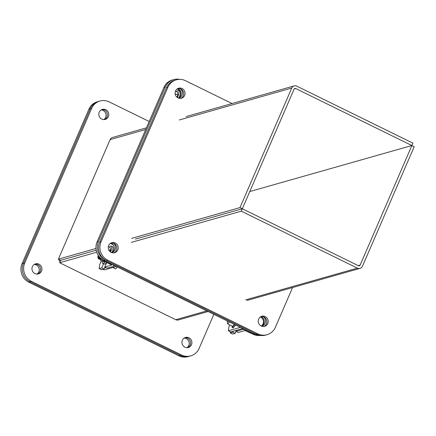 <?xml version="1.0" encoding="UTF-8"?>
<svg xmlns="http://www.w3.org/2000/svg" width="436" height="436" viewBox="0 0 436 436"><rect width="100%" height="100%" fill="white"/><g stroke="black" fill="none" stroke-linecap="round" stroke-linejoin="round"><path stroke-width="0.65" d="M113.256 243.13A5.216 4.97 -105.8 0 1 111.632 252.58M110.967 243.016A5.216 4.97 -105.8 0 1 111.529 252.537M180.106 88.661A5.216 4.97 -105.8 0 1 178.477 98.111M177.812 88.541A5.216 4.97 -105.8 0 1 178.373 98.067M263.251 316.732A5.216 4.97 -105.8 0 1 261.622 326.183M261.284 316.759A5.216 4.97 -105.8 0 1 261.518 326.139A5.216 4.97 74.2 0 0 260.957 316.618A5.216 4.97 -105.8 0 1 261.284 316.759M235.881 331.338L238.22 332.483L245.005 330.553L253.049 334.199L255.185 333.595A13.919 13.265 -105.8 0 1 255.185 333.595L105.196 259.992A13.919 13.265 -105.8 0 1 98.454 241.495L165.299 87.026A13.919 13.265 -105.8 0 1 173.659 79.603L172.302 79.99A13.919 13.265 74.2 0 0 163.941 87.413L97.097 241.882A13.919 13.265 74.2 0 0 103.839 260.374L253.834 333.976A13.919 13.265 74.2 0 0 259.752 335.328A13.919 13.265 -105.8 0 1 253.834 333.976L247.343 330.793A4.011 0.79 23.4 0 0 242.672 329.409L235.881 331.338L236.312 330.352M173.659 79.603A13.919 13.265 -105.8 0 1 179.578 79.357M111.905 243.511A5.216 4.97 74.2 0 0 110.515 243.272M113.747 245.697A5.216 4.97 74.2 0 0 110.161 243.528M178.749 89.042A5.216 4.97 74.2 0 0 177.359 88.802M180.591 91.228A5.216 4.97 74.2 0 0 177.011 89.053M106.782 262.423L104.798 267.012L107.136 268.156L113.921 266.227A4.011 0.79 23.4 0 0 114.101 266.102A4.011 0.79 23.4 0 0 111.589 264.178L105.103 260.995L104.324 261.219L111.638 264.968M104.084 269.023L101.752 267.878L99.201 268.598L101.539 269.748L104.084 269.023L104.929 267.077M104.798 267.012L111.589 265.083M101.752 267.878L103.528 263.764M99.201 268.598L99.653 264.81L101.435 260.69M176.76 89.266L175.49 91.091L177.463 92.056L177.926 95.075L176.994 97.228M178.493 90.535L178.869 89.663M180.727 91.549L180.45 92.192M98.133 255.169A13.919 13.265 74.2 0 0 104.324 261.219M240.394 327.382L228.382 330.793L228.835 327L229.745 324.907M104.515 268.036L106.019 267.611M116.314 266.494L104.302 269.906L103.087 269.306M242.727 328.526L230.72 331.938L228.382 330.793M261.284 326.041A5.216 4.97 74.2 0 0 260.412 316.939M233.26 331.213L232.835 332.199L230.29 332.924L230.421 331.791M230.29 332.924L232.622 334.069L235.173 333.349L232.835 332.199M236.012 331.398L235.173 333.349M260.456 335.442A13.919 13.265 -105.8 0 1 253.049 334.199M41.502 271.116A5.216 4.97 -105.8 0 1 33.196 272.206A5.216 4.97 -105.8 0 1 35.518 263.862A5.216 4.97 -105.8 0 1 41.502 271.116M40.145 271.497A5.216 4.97 -105.8 0 1 37.676 274.037A5.216 4.97 74.2 0 0 34.853 264.102A5.216 4.97 -105.8 0 1 40.145 271.497M108.346 116.641A5.216 4.97 -105.8 0 1 100.04 117.736A5.216 4.97 -105.8 0 1 102.362 109.387A5.216 4.97 -105.8 0 1 108.346 116.641M106.989 117.028A5.216 4.97 -105.8 0 1 104.52 119.568A5.216 4.97 74.2 0 0 101.702 109.632A5.216 4.97 -105.8 0 1 106.989 117.028M191.491 344.718A5.216 4.97 -105.8 0 1 183.185 345.808A5.216 4.97 -105.8 0 1 185.513 337.464A5.216 4.97 -105.8 0 1 191.491 344.718M190.134 345.099A5.216 4.97 -105.8 0 1 187.665 347.639A5.216 4.97 74.2 0 0 184.848 337.704A5.216 4.97 -105.8 0 1 190.134 345.099M180.161 355.389A13.919 13.265 74.2 0 0 189.382 356.256A13.919 13.265 -105.8 0 1 180.161 355.389L30.166 281.787L180.161 355.389L181.512 355.002A13.919 13.265 -105.8 0 0 190.739 355.874L188.025 356.643A13.919 13.265 74.2 0 1 178.804 355.776L180.161 355.389M88.917 109.207L91.625 108.439A13.919 13.265 -105.8 0 1 99.986 101.016L98.629 101.397A13.919 13.265 74.2 0 0 90.274 108.826A13.919 13.265 -105.8 0 1 98.629 101.397L97.277 101.784A13.919 13.265 74.2 0 0 88.917 109.207L22.073 263.682L23.424 263.295A13.919 13.265 74.2 0 0 30.166 281.787A13.919 13.265 -105.8 0 1 23.424 263.295L90.274 108.826L23.424 263.295L24.781 262.908A13.919 13.265 -105.8 0 0 31.523 281.4L181.512 355.002M149.194 121.502L109.207 101.882A13.919 13.265 -105.8 0 0 99.986 101.016M190.739 355.874A13.919 13.265 -105.8 0 0 199.094 348.446L213.847 314.356M91.625 108.439L24.781 262.908M60.277 261.295L58.98 260.657L59.4 259.692M131.607 238.388L239.996 207.612L291.738 88.045A4.011 3.82 -105.8 0 1 296.802 86.159L412.903 143.128L411.867 145.531L249.779 191.551L411.867 145.531L414.2 146.681L362.458 266.249A4.011 3.82 -105.8 0 1 357.395 268.135L241.293 211.166L131.274 242.4M146.447 127.841L112.51 137.476A4.011 3.82 74.2 0 0 110.101 139.613L58.359 259.18L95.98 248.504M295.761 88.562L411.867 145.531L360.125 265.104A1.335 1.275 -105.8 0 1 358.436 265.731L242.334 208.757L294.077 89.189A1.335 1.275 -105.8 0 1 295.761 88.562L294.169 89.015M239.996 207.612L242.334 208.757L135.433 239.108L242.334 208.757L241.293 211.166M96.727 252.204L59.656 262.734L60.697 260.325L96.209 250.248L60.697 260.325L58.359 259.18M59.656 262.734L175.757 319.702A4.011 3.82 74.2 0 0 178.411 319.953L208.086 311.527M179.245 97.501A9.652 2.224 -63.9 0 0 180.019 91.266L178.607 90.574A9.652 2.224 116.1 0 1 177.517 97.62M176.624 91.647A9.652 2.224 116.1 0 1 178.111 90.557A9.652 2.224 116.1 0 1 178.607 90.574M177.926 95.075L175.125 93.702M105.343 261.714A9.652 2.224 116.1 0 1 103.305 263.426A9.652 2.224 116.1 0 1 102.809 263.409L104.22 264.102A9.652 2.224 -63.9 0 0 104.711 264.118A9.652 2.224 -63.9 0 0 106.749 262.407M112.292 252.057A9.652 2.224 -63.9 0 0 112.722 246.771L111.311 246.078A9.652 2.224 116.1 0 1 110.635 252.068M109.332 247.152A9.652 2.224 116.1 0 1 110.82 246.062A9.652 2.224 116.1 0 1 111.311 246.078M102.809 263.409A9.652 2.224 116.1 0 1 102.444 261.186M108.324 246.662L110.166 247.561L110.635 250.58L110.15 251.703M104.487 261.3L103.953 261.927L100.645 260.303L100.602 259.011L99.005 258.226L99.294 257.496A6.496 1.499 116.1 0 0 99.517 257.305M110.635 250.58L108.64 249.605M99.054 258.047L98.422 257.741L98.138 258.472L99.735 259.257L100.645 260.303M98.138 258.472L97.882 256.646L98.204 255.305M99.637 257.453L99.005 258.226M98.422 257.741A6.496 1.499 116.1 0 1 98.351 255.567M99.026 256.641A6.496 1.499 -63.9 0 0 99.086 257.97M99.735 259.257L99.975 258.701M245.021 330.548L245.92 330.744M112.766 267.502L115.584 268.887L117.246 266.952M235.669 325.065L233.167 327.986L232.192 327.507L234.699 324.591M231.957 325.992L232.192 327.507M229.325 321.953L227.668 323.888L232.693 326.351L234.35 324.417M227.668 323.888L227.205 320.912M180.815 98.389A5.216 4.97 74.2 0 0 177.992 88.454M184.635 95.468A5.216 4.97 74.2 0 0 178.656 88.214A5.216 4.97 74.2 0 0 176.335 96.558A5.216 4.97 74.2 0 0 184.635 95.468M263.96 326.466A5.216 4.97 74.2 0 0 261.137 316.531M267.786 323.539A5.216 4.97 74.2 0 0 261.802 316.285A5.216 4.97 74.2 0 0 259.48 324.635A5.216 4.97 74.2 0 0 267.786 323.539M113.97 252.858A5.216 4.97 74.2 0 0 111.147 242.928M117.791 249.937A5.216 4.97 74.2 0 0 111.812 242.683A5.216 4.97 74.2 0 0 109.485 251.032A5.216 4.97 74.2 0 0 117.791 249.937M292.583 287.542L275.389 327.273A13.919 13.265 -105.8 0 1 267.028 334.695A13.919 13.265 -105.8 0 1 257.807 333.829L107.817 260.227A13.919 13.265 -105.8 0 1 101.076 241.735L167.92 87.265A13.919 13.265 -105.8 0 1 176.28 79.837A13.919 13.265 -105.8 0 1 185.502 80.704L232.034 103.539M257.807 333.829L256.45 334.216L106.46 260.608L107.817 260.227M256.45 334.216A13.919 13.265 74.2 0 0 265.671 335.082L267.028 334.695M176.28 79.837L174.923 80.224A13.919 13.265 74.2 0 0 166.563 87.647L167.92 87.265M101.076 241.735L99.719 242.116L166.563 87.647M99.719 242.116A13.919 13.265 74.2 0 0 106.46 260.608M186.946 347.677A5.216 4.97 74.2 0 0 184.215 338.053M103.801 119.606A5.216 4.97 74.2 0 0 101.065 109.981M36.951 274.075A5.216 4.97 74.2 0 0 34.221 264.45M22.073 263.682A13.919 13.265 74.2 0 0 28.814 282.174L178.804 355.776M105.196 259.992L103.839 260.374M98.454 241.495L97.097 241.882M165.299 87.026L163.941 87.413M242.994 328.662L242.672 329.409M28.814 282.174L31.523 281.4M291.738 88.045L179.272 119.976M145.733 129.497L110.101 139.613M175.757 319.702L206.789 310.895M245.675 299.854L357.395 268.135M360.125 265.104L358.239 265.638M99.07 258.008L99.37 257.758M98.231 255.354L97.898 257.071M114.346 265.529L114.101 266.102M294.147 85.908L186.085 116.586M247.021 300.475L360.049 268.385"/></g></svg>
